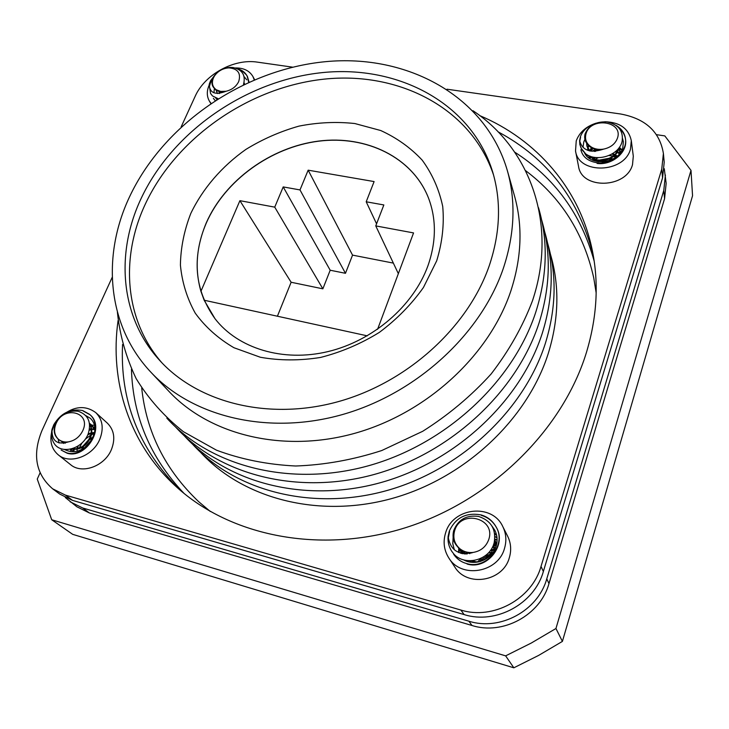 <?xml version="1.0" encoding="UTF-8"?>
<svg xmlns="http://www.w3.org/2000/svg" width="729" height="729" viewBox="0 0 729 729"><rect width="100%" height="100%" fill="white"/><g stroke="black" fill="none" stroke-linecap="round" stroke-linejoin="round"><path stroke-width="1.09" d="M550.45 254.239C559.681 285.732 558.952 318.828 548.235 353.556C527.195 419.776 464.4 478.725 391.181 498.709C317.908 518.684 242.648 498.39 200.63 452.363M547.588 243.121C556.965 274.951 556.191 308.458 545.265 343.66C523.85 410.719 459.99 470.56 385.632 490.89C311.219 511.229 234.957 490.735 192.556 444.198M544.645 231.658C554.158 263.834 553.347 297.769 542.212 333.454C520.406 401.378 455.434 462.131 379.909 482.835C304.33 503.539 227.029 482.835 184.246 435.778M541.611 219.848C551.261 252.38 550.413 286.734 539.059 322.92C516.843 391.728 450.732 453.429 374.004 474.515C297.204 495.602 218.846 474.688 175.671 427.094M538.485 207.665C548.281 240.561 547.388 275.352 535.806 312.048C513.161 381.768 445.875 444.444 367.89 465.922C289.85 487.409 210.399 466.287 166.832 418.145M472.993 110.735C530.275 148.807 558.086 224.596 532.452 300.831C522.72 326.464 508.933 350.868 491.1 374.023C471.18 395.975 448.371 415.074 422.665 431.313L381.75 450.54C353.128 459.826 324.432 464.984 295.673 466.004C267.461 464.637 241.044 459.352 216.422 450.158L183.416 431.696C164.143 416.396 148.397 398.708 136.159 378.615C126.09 357.538 119.829 335.386 117.387 312.14M507.393 170.75L514.455 195.755C522.912 225.908 521.691 257.702 510.792 291.135C489.332 355.233 427.212 412.842 355.324 433.154C283.371 453.456 209.834 435.104 168.973 391.418L151.167 372.501C107.209 326.136 101.404 256.335 129.507 196.903C163.615 124.176 243.44 69.565 325.407 61.683C407.165 53.773 485.724 95.882 507.393 170.75C516.014 201.505 514.665 234.018 503.356 268.281C481.058 334.01 416.778 393.387 342.612 414.509C268.381 435.623 192.821 417.052 151.167 372.501M140.852 199.072C115.218 253.765 120.367 317.534 159.724 360.454C198.051 402.836 268.545 420.925 338.083 401.688C407.566 382.443 468.127 327.157 489.296 265.602C500.313 232.606 501.434 201.368 492.658 171.889C471.581 103.263 398.544 64.817 322.519 72.59C246.32 80.345 172.281 131.448 140.852 199.072M493.551 175.006C471.189 107.965 398.654 71.014 323.694 79.188C248.562 87.362 175.935 137.927 145.053 204.667C120.176 258.057 124.659 320.14 161.929 362.823M436.707 260.791L423.431 287.499C411.42 304.44 396.74 319.393 379.372 332.369C360.864 343.815 341.254 352.171 320.541 357.447C299.737 360.764 279.663 360.7 260.326 357.246L233.936 347.724C218.235 338.557 205.341 327.029 195.244 313.151C186.979 298.252 182.04 282.241 180.409 265.101C180.701 247.714 184.164 230.51 190.788 213.469C202.78 188.483 221.898 166.349 245.883 149.418C262.604 139.157 280.31 131.393 298.99 126.117C317.88 122.399 336.497 121.543 354.841 123.538L380.711 130.518C396.722 137.827 410.545 147.686 422.173 160.116C432.215 173.839 439.058 189.258 442.713 206.389C444.335 224.167 442.33 242.301 436.707 260.791M206.28 222.828C191.681 257.92 194.579 289.869 214.964 318.655C237.873 348.426 282.888 362.386 327.995 351.588C373.084 340.798 413.343 305.961 427.896 265.903C436.352 241.727 436.516 219.01 428.397 197.769C412.45 157.318 366.45 135.011 318.664 141.08C270.823 147.13 225.006 180.254 206.28 222.828M428.415 197.823C412.45 157.391 366.459 135.111 318.691 141.18C270.86 147.249 225.061 180.364 206.343 222.919C196.356 246.101 194.552 268.901 200.922 291.327L204.156 300.23L214.991 318.691M596.167 292.949L593.734 277.849C583.628 232.943 560.902 197.195 525.563 170.622M656.537 134.683L664.812 135.895L691.001 170.367L555.954 628.507L531.259 643.051L505.634 655.863L51.704 519.75L37.252 479.081L40.068 472.875M51.704 519.75L72.7 534.348L513.836 667.81L505.634 655.863M555.954 628.507L562.405 641.402L538.567 655.444L513.836 667.81M691.001 170.367L692.55 195.727L562.405 641.402M480.721 561.366L489.205 556.263M141.708 388.028C146.329 431.996 165.292 469.868 198.616 501.625L210.307 511.485M393.359 263.105L352.544 255.123L345.473 273.302L330.191 270.231L322.865 288.83L291.135 282.26L277.403 316.222M377.586 329.28L413.553 232.916L375.763 225.899L383.846 204.949L366.204 201.787L374.105 181.576L308.157 170.176L300.002 189.923L283.207 186.916L274.742 207.145L239.905 200.675L200.922 291.327M398.344 273.657L375.763 225.899M376.565 223.821L366.204 201.787M352.544 255.123L308.157 170.176M345.473 273.302L300.002 189.923M330.191 270.231L283.207 186.916M322.865 288.83L274.742 207.145M291.135 282.26L239.905 200.675M204.156 300.23L367.261 335.841M184.072 493.442C150.402 457.967 132.86 416.551 131.448 369.193M465.485 554.004L466.606 552.236M495.766 539.378L497.114 539.606M664.274 168.7L666.16 183.343L664.575 198.671L548.973 583.601C540.362 615.085 502.937 635.433 471.991 625.491L89.375 512.961L76.873 506.783L65.282 497.506M460.382 553.129L461.074 551.516M461.184 551.288L461.703 550.267M494.772 534.53L495.793 534.767M665.395 175.024L663.782 190.469L546.768 578.835C538.029 610.638 500.167 631.214 468.902 621.199L82.723 507.995L70.121 501.78M598.582 161.738L600.869 160.863M608.961 159.186L611.112 159.095M84.327 448.025L92.392 438.894M514.692 152.142C554.587 177.703 581.086 214.044 594.19 261.164M122.572 344.471C119.866 400.367 138.847 448.745 179.525 489.615M118.089 320.487C109.414 381.139 129.115 444.052 176.509 486.936C230.528 536.271 320.514 554.614 405.971 527.559C491.355 500.468 562.697 429.882 586.435 352.462C596.942 317.534 598.965 283.827 592.495 251.332C580.093 188.638 536.271 139.385 479.791 115.638M70.667 449.11L70.531 449.829M70.549 464.637C81.958 474.57 104.739 466.214 111.409 449.565C115.546 438.858 114.216 430.083 107.436 423.221C114.216 430.083 115.546 438.858 111.409 449.565C104.739 466.214 81.958 474.57 70.549 464.637L58.165 454.759C69.702 464.82 92.884 456.29 99.736 439.377C103.983 428.506 102.68 419.603 95.818 412.66C85.293 404.959 73.829 406.08 61.436 416.004M454.796 566.989C466.943 587.492 503.001 581.596 509.307 557.794C511.548 550.249 510.993 543.05 507.648 536.198C510.993 543.05 511.548 550.249 509.307 557.794C503.001 581.596 466.943 587.492 454.796 566.989L448.845 558.013C461.184 578.862 497.98 572.794 504.459 548.554C506.746 540.872 506.19 533.555 502.791 526.584C492.121 502.964 452.827 507.42 445.665 532.689C442.858 541.72 443.915 550.158 448.845 558.013M578.525 166.285C581.496 189.668 626.393 188.611 632.517 164.636L633.301 156.206L632.517 164.636C626.393 188.611 581.496 189.668 578.525 166.285L575.527 150.958C578.516 174.632 624.234 173.411 630.494 149.108L631.296 140.569C628.526 128.45 619.705 122.18 604.824 121.752M112.23 277.266L41.927 430.666C32.176 454.741 35.748 474.123 52.643 488.813L65.473 495.128L460.856 610.036C492.977 620.251 531.979 599.047 541.018 566.415L661.741 169.192L663.399 153.464C659.791 131.803 645.529 118.645 620.634 113.997L447.005 89.211M292.575 67.159L257.474 62.147C233.982 58.366 204.74 74.431 195.144 96.365L181.166 126.864M92.565 425.162L92.009 425.335M91.963 425.344L90.77 425.763M90.259 425.964L89.649 426.21M620.024 148.115L619.322 147.859M595.711 149.29L591.957 151.322M52.643 488.813L59.742 494.08L72.481 500.358L464.127 614.583C495.902 624.717 534.439 603.758 543.36 571.472L662.57 177.84L664.21 162.221L663.399 153.464M593.242 255.305C579.118 199.4 547.388 158.239 498.053 131.812M70.44 449.155L70.959 451.67M58.11 438.967L59.113 443.013M64.389 449.428C72.873 453.739 81.201 451.789 89.357 443.578M58.028 419.622L53.49 426.902L51.832 431.422M51.549 432.543C49.636 441.865 51.841 449.274 58.165 454.759M94.87 431.322C95.335 425.909 93.804 421.553 90.278 418.264L85.803 415.603M94.478 425.317L91.818 425.153M91.781 425.153L90.442 425.235M90.141 425.262L89.631 425.326M214.381 88.446L213.952 92.802M215.629 97.859L216.85 99.399M254.211 79.798L252.972 76.618C249.5 70.686 243.595 67.797 235.267 67.961M212.339 79.935L210.143 83.215M208.995 85.53C206.635 91.234 206.763 96.419 209.378 101.085L210.954 103.263M246.739 79.825L244.051 76.6M584.886 139.385L583.756 142L583.018 147.404M584.521 152.871C590.672 166.868 618.784 163.351 622.785 147.932L623.359 141.636L622.539 138.519M596.149 123.146C586.089 126.409 579.455 132.313 576.238 140.861L575.527 150.958M622.037 149.846L620.014 147.96M619.987 147.941L619.322 147.44M593.224 148.588L590.426 151.094M587.629 155.031L587.018 156.334M458.751 547.935L458.596 552.454M453.128 537.391L452.791 543.725L454.349 549.812M463.507 559.799C475.126 566.551 492.339 559.444 496.084 546.294C497.789 540.636 497.342 535.25 494.754 530.147L492.057 526.21M496.622 535.268L494.617 533.4M214.618 75.369L210.535 80.791L209.177 84.382C209.651 93.093 215.283 95.39 226.063 91.262L220.732 91.435L216.258 89.767C212.358 86.833 211.428 82.842 213.469 77.803L214.463 75.98C218.007 70.995 222.819 68.289 228.915 67.87C237.9 68.699 241.162 73.274 238.702 81.575C236.187 86.596 231.968 89.822 226.063 91.262C221.033 92.492 217.224 91.626 214.636 88.674M243.495 84.491C245.873 75.324 242.393 69.665 233.052 67.524L230.173 67.387C223.147 67.934 217.725 70.941 213.907 76.408L212.904 78.313C210.973 83.388 212.093 87.207 216.258 89.767M244.033 82.605L244.579 84.108M243.75 83.707L244.343 84.218M217.47 93.54L215.966 89.977M217.379 93.531L216.85 92.638M217.06 92.966L216.313 90.232M219.037 93.531L219.447 91.544M219.511 93.494L220.021 91.654M209.177 84.382L210.535 93.449L212.485 95.936L210.59 93.54M209.259 86.897L210.927 81.475M215.11 100.511L213.387 98.324M237.262 68.672C241.7 69.793 244.98 72.207 247.085 75.907L248.689 82.213M239.486 69.92L242.948 71.661L246.256 74.741L247.45 76.591L249.017 82.058M212.485 95.936L218.026 98.652M595.201 123.52C587.811 126.026 582.899 130.354 580.475 136.487L579.601 140.588C582.38 150.639 590.444 153.473 603.785 149.071C599.256 149.837 595.192 149.217 591.593 147.212C586.335 143.804 584.503 139.239 586.08 133.507C590.864 116.485 623.587 121.178 617.436 138.2C615.267 143.895 610.72 147.522 603.785 149.071C596.577 150.493 591.128 148.88 587.437 144.251M579.601 140.588L579.837 144.324L581.077 148.087L585.66 153.819C596.559 162.467 619.167 155.523 622.119 141.353C623.559 130.947 618.52 124.477 606.993 121.925C595.93 121.378 588.613 125.415 585.041 134.018C583.729 139.804 585.916 144.196 591.593 147.212M619.131 147.705L620.106 150.857M587.738 148.215L588.458 145.508M619.778 146.766L619.513 153.792L617.627 151.596M587.911 148.534L588.75 145.809M619.714 146.866L619.942 153.254M589.597 150.712L591.447 147.777M620.224 151.195L620.589 152.379M589.916 150.985L591.948 148.033M618.793 148.926L620.069 151.213M620.206 151.55L620.525 152.47M589.807 158.64L590.39 156.644M594.226 151.45L597.078 149.509M616.515 150.657L617.299 151.295M590.043 158.785L590.663 156.935M595.229 151.432L598.372 149.618M616.151 150.994L617.053 151.687M617.408 151.978L619.304 154.029M592.376 160.043L593.215 158.876M593.579 158.448L594.636 157.346M612.615 153.646L614.757 154.512M615.276 154.785L617.281 156.07M592.823 160.234L593.688 159.132M594.08 158.694L595.393 157.455M611.904 154.074L614.31 154.94M614.875 155.204L616.898 156.389M597.033 161.501L598.354 160.635M599.356 160.088L609.444 158.22M610.629 158.366L613.135 158.931M597.908 161.647L599.429 160.781M600.778 160.17L608.068 158.822M609.599 158.895L612.324 159.35M589.861 150.967L586.799 145.49L586.663 143.303M589.141 150.794L586.927 146.192L586.827 143.522M618.666 148.315C615.504 159.369 597.625 163.943 590.654 156.352M587.702 150.329L587.692 148.579M618.921 148.516C616.005 160.508 596.213 164.964 589.898 156.079M587.793 150.356L587.856 148.907M589.269 158.266L588.686 155.559M589.141 158.175L588.786 155.605M585.66 153.819L581.842 149.682L579.892 144.588M579.728 141.335L580.603 137.198M615.896 125.279C621.454 128.614 624.635 133.052 625.427 138.601C627.724 151.933 611.54 164.845 596.942 162.731C587.966 161.227 582.608 156.899 580.867 149.764M613.946 156.061L616.488 156.726M613.736 156.671L615.896 157.182M615.732 151.368L616.971 151.805M618.465 152.443L619.714 153.09M615.167 151.832L616.625 152.315M617.089 152.489L618.547 153.117M619.121 147.75L621.637 149.427M618.985 148.306L620.124 148.971M620.16 148.998L621.864 150.21M618.885 127.93C622.721 131.129 624.935 134.929 625.528 139.312C627.815 152.643 611.649 165.547 597.069 163.424M602.163 161.893L608.433 160.872M593.397 160.471L594.654 159.587M595.292 159.195L598.281 157.664M608.961 155.541L613.171 155.915M589.205 158.084L590.253 156.999M83.115 410.983L89.949 414.71C105.96 427.467 85.721 459.142 67.186 453.238L61.136 450.057L66.631 452.782C85.175 458.687 105.432 426.994 89.412 414.227L82.577 410.5C70.412 408.413 60.835 413.133 53.818 424.67L52.041 429.253C51.613 441.018 57.117 445.219 68.544 441.856C64.662 442.394 61.364 441.583 58.648 439.441L58.174 439.022C54.238 434.921 53.545 429.755 56.097 423.513C63.769 404.959 91.644 412.213 82.778 430.675C79.707 436.844 74.969 440.571 68.544 441.856C64.817 442.549 61.701 441.883 59.186 439.879L58.931 439.66M52.041 429.253C50.82 435.031 51.713 440.034 54.721 444.271C62.266 454.696 83.261 448.608 88.364 433.308C91.499 422.027 88.109 414.673 78.203 411.274C68.326 410.108 60.799 414.254 55.641 423.695C53.144 430.119 53.982 435.222 58.174 439.022M89.53 424.041C91.617 427.896 91.808 432.215 90.104 436.999C85.94 445.601 79.88 449.529 71.925 448.791M89.467 423.558C92.1 427.604 92.492 432.242 90.633 437.464C86.013 446.649 79.579 450.476 71.342 448.946M89.43 423.321L91.225 424.633L94.943 430.538M89.457 423.494L91.754 425.107L94.97 429.609M89.64 425.472L90.287 425.627M90.678 425.736L93.112 426.738M93.43 426.912L94.916 427.923M89.649 425.836L90.432 426M90.824 426.091L93.321 427.039M93.64 427.203L94.916 427.996M89.457 428.898L91.125 428.843M91.59 428.862L94.524 429.326M89.375 429.417L91.18 429.299M91.654 429.308L94.661 429.691M88.136 433.928L91.125 432.926M91.717 432.798L94.661 432.479M87.781 434.785L91.034 433.536M91.663 433.372L94.56 432.953M83.097 445.993L89.038 439.314M90.168 438.585L93.203 437.136M82.477 449.146L83.598 446.485M84.564 444.854L88.081 440.908M89.603 439.724L92.856 437.919M63.551 443.442L61.391 441.227M63.131 443.114L61.746 441.373M64.936 443.232L64.507 442.056M65.273 443.15L64.945 442.102M71.98 450.367L70.704 449.1M72.526 450.823L70.877 449.064M77.192 451.205L77.064 449.264M77.083 448.7L77.402 446.403M77.657 448.563L78.176 445.929M81.721 449.538L82.532 447.169M73.383 451.324L73.501 449.984M73.656 449L73.82 448.153M73.921 451.597L73.966 451.023M74.039 450.413L74.185 449.456M74.267 449.018L74.531 447.861M79.16 448.089L82.076 442.868M80.026 447.734L80.418 446.904M85.758 447.005L91.043 441.236M85.257 439.204L90.688 435.177M91.426 434.776L94.433 433.454M89.211 430.301L91.198 429.572M93.157 429.035L94.296 428.807M453.611 554.186C456.883 559.006 461.293 562.141 466.833 563.608C486.553 569.841 506.764 544.882 496.249 527.158C492.777 520.925 487.728 516.843 481.094 514.92C466.177 512.25 455.589 517.626 449.328 531.067L448.089 536.435C450.312 550.45 458.678 555.78 473.176 552.427C468.173 552.974 463.762 551.771 459.944 548.809C454.395 543.88 452.645 537.774 454.696 530.512C460.883 508.933 496.349 518.164 488.703 539.642C486.015 546.823 480.839 551.088 473.176 552.427C467.426 553.211 462.569 551.671 458.623 547.798M448.089 536.435C447.652 541.793 448.845 546.704 451.679 551.197L453.957 554.158C465.284 566.706 490.316 560.2 494.226 542.403C496.303 529.272 491.082 520.606 478.552 516.424C466.442 514.847 458.149 519.567 453.693 530.594C451.889 538.102 453.967 544.18 459.944 548.809M494.344 541.893L493.715 548.764L487.929 557.694M495.665 542.586L494.462 541.355L493.943 549.183M494.709 539.87L496.212 545.903M494.709 539.824L496.349 545.41M494.672 540.098L495 540.554M495.128 540.754L496.731 543.752M494.663 540.198L495.082 540.772M495.219 540.973L496.75 543.679M494.49 541.182L495.611 542.349M495.766 542.54L496.722 543.788M495.829 542.768L496.713 543.87M494.636 543.087L496.021 544.235M494.645 543.342L496.057 544.472M469.567 553.648L470.014 552.646M493.56 544.609L494.39 545.037M494.636 545.174L496.139 546.139M470.023 553.548L470.46 552.655M493.46 544.864L494.371 545.31M494.617 545.447L496.075 546.34M492.649 546.796L494.08 547.279M494.371 547.388L495.51 547.907M492.503 547.087L494.016 547.57M494.317 547.679L495.41 548.153M491.228 549.338L493.415 549.702M493.761 549.784L494.535 549.994M473.039 561.84L473.458 560.601M491 549.693L493.305 550.021M493.651 550.094L494.38 550.277M488.785 552.536L492.221 552.4M488.321 553.029L492.02 552.764M479.591 561.685C482.161 558.542 485.614 556.546 489.943 555.689M480.302 561.494L489.487 556.2M464.974 553.976L457.894 547.151M464.327 553.931L458.003 547.251M462.095 553.584L459.808 550.122M459.698 549.894L459.06 548.244M461.986 553.557L459.963 550.313M459.862 550.085L459.243 548.418M478.024 562.023L469.613 560.792M461.776 553.202L461.138 551.58M461.065 551.334L460.628 549.548M461.931 553.393L461.32 551.744M461.247 551.498L460.846 549.702M467.827 560.719L467.571 561.476L466.56 560.501M462.86 553.73L462.678 552.874M462.633 552.609L462.441 550.687M467.298 561.394L466.423 560.483M463.033 553.758L462.888 553.019M462.842 552.755L462.687 550.814M466.624 561.175L466.205 560.446M464.446 553.712L464.528 551.625M466.642 561.175L466.259 560.455M464.683 553.84L464.82 551.725M467.116 561.057L466.97 560.565M466.624 554.004L466.988 552.318M467.48 560.637L467.298 561.23L467.116 560.583M466.934 553.994L467.335 552.382M468.51 561.74L468.41 560.729M468.711 561.786L468.629 560.747M470.305 562.105L470.351 561.394M470.56 562.141L470.615 561.503M472.72 561.777L473.066 560.647M453.957 554.158L451.707 551.242M448.253 538.23L449.593 531.496M458.65 552.482L459.261 549.393M458.942 552.6L459.525 549.757M459.607 549.466L459.78 548.882M461.074 553.329L461.366 552.227M461.512 551.735L461.967 550.422M461.402 553.42L461.521 552.956M461.612 552.618L461.758 552.135M461.812 551.981L462.004 551.397M495.93 542.066L496.95 542.394M495.857 542.376L496.905 542.704M494.8 539.041L497.114 539.925M494.763 539.36L497.105 540.235M494.891 536.462L496.987 537.464M494.9 536.781L497.014 537.774M494.69 533.874L495.893 534.53M494.727 534.202L496.577 535.223M481.34 515.367C487.956 517.289 493.004 521.363 496.476 527.596C506.983 545.301 486.79 570.242 467.089 564.018M477.249 562.095L481.532 558.068M484.812 556.063L491.337 553.876M473.431 561.913L474.397 560.455M490.28 550.723L493.141 550.45M493.533 550.431L494.298 550.431M469.977 562.05L470.278 561.366M492.376 547.342L493.442 547.37M494.481 547.433L495.638 547.57M471.736 553.029L472.128 552.564M493.633 544.399L494.417 544.508M494.663 544.545L496.103 544.836M467.107 553.985L467.972 552.491M463.981 553.466L464.473 552.281M471.991 625.491L468.902 621.199M548.973 583.601L546.768 578.835M89.375 512.961L82.723 507.995M664.575 198.671L663.782 190.469M65.473 495.128L72.481 500.358M460.856 610.036L464.127 614.583M541.018 566.415L543.36 571.472M661.741 169.192L662.57 177.84M95.818 412.66L107.436 423.221M252.972 76.618L254.576 79.643M209.378 101.085L210.754 103.4M631.296 140.569L633.301 156.206M502.791 526.584L507.648 536.198M214.463 75.98L213.907 76.408M228.915 67.87L230.173 67.387M247.085 75.907L247.45 76.591M620.024 148.014L620.124 148.716M586.799 145.49L586.927 146.192M588.813 156.617L588.941 157.3M579.837 144.324L579.938 144.852M625.427 138.592L625.528 139.312M91.225 424.633L91.754 425.107M58.648 439.441L59.186 439.879M89.412 414.227L89.949 414.71"/></g></svg>
